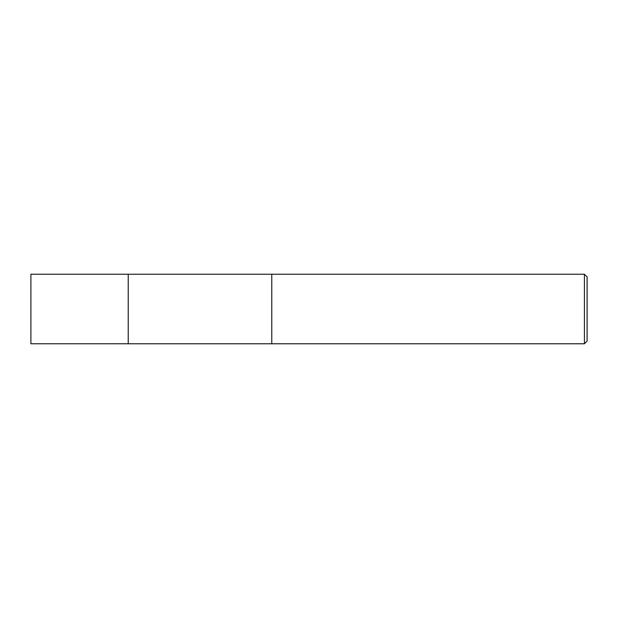 <?xml version="1.0" encoding="UTF-8"?>
<svg xmlns="http://www.w3.org/2000/svg" width="618" height="618" viewBox="0 0 618 618"><rect width="100%" height="100%" fill="white"/><g stroke="black" fill="none" stroke-linecap="round" stroke-linejoin="round"><path stroke-width="0.93" d="M584.427 274.238L584.427 343.762L587.1 341.09L587.1 276.91L584.427 274.238L271.773 274.238L271.773 309L271.773 274.238L30.9 274.238L30.9 343.762L128.235 343.747L128.235 274.238M584.427 343.762L271.773 343.762L271.773 309L271.773 343.762L128.235 343.762"/></g></svg>
